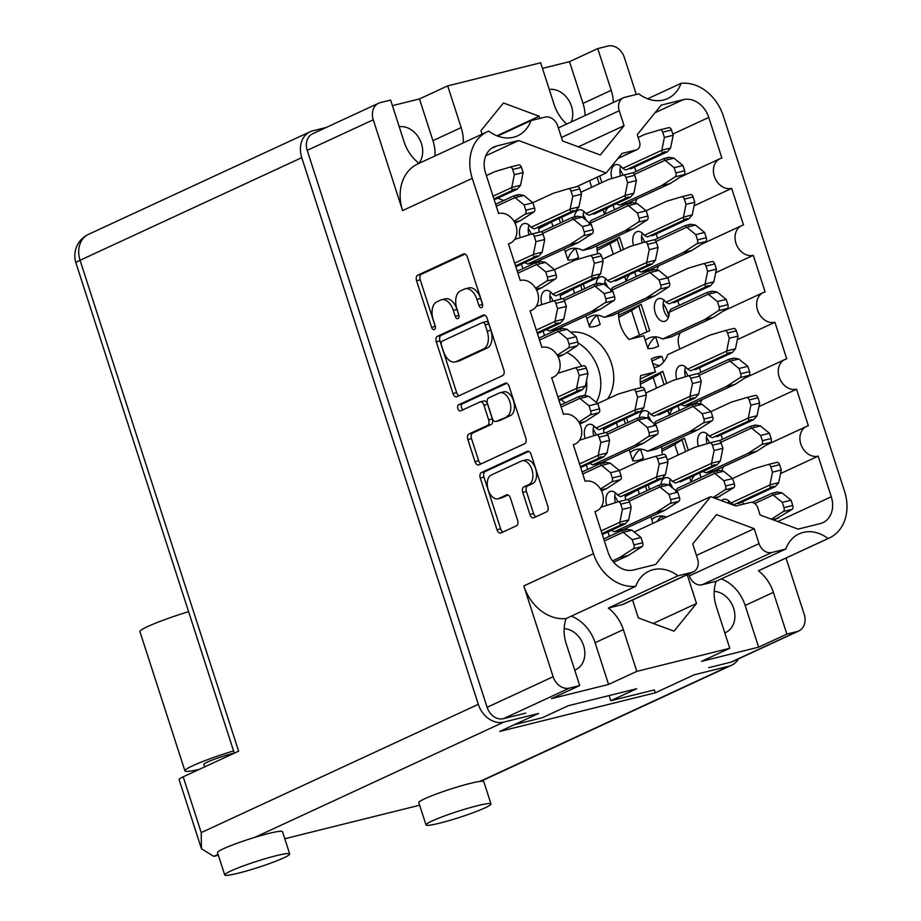 <?xml version="1.0" encoding="UTF-8"?>
<svg xmlns="http://www.w3.org/2000/svg" width="921" height="921" viewBox="0 0 921 921"><rect width="100%" height="100%" fill="white"/><g stroke="black" fill="none" stroke-linecap="round" stroke-linejoin="round"><path stroke-width="1.38" d="M596.244 402.373A40.501 32.223 65.2 0 0 578.066 342.923M566.76 352.524A30.381 24.165 -114.8 0 1 581.6 366.259M586.516 380.626A30.381 24.165 -114.8 0 1 584.87 395.443M607.526 399A40.501 32.223 65.2 0 0 607.526 354.389A40.501 32.223 65.2 0 0 570.629 332.193M418.974 163.282A21.897 17.418 65.2 0 0 419.446 138.921A21.897 17.418 65.2 0 0 399.219 126.718M571.319 121.917A21.897 17.418 65.2 0 0 568.073 99.295A21.897 17.418 65.2 0 0 549.261 89.441M724.781 632.831A21.897 17.418 65.2 0 0 725.806 632.405A21.897 17.418 65.2 0 0 733.91 609.253A21.897 17.418 65.2 0 0 714.201 591.363M574.727 670.108A21.897 17.418 65.2 0 0 575.752 669.682A21.897 17.418 65.2 0 0 583.856 646.53A21.897 17.418 65.2 0 0 564.147 628.64M692.016 572.332A11.777 9.371 65.2 0 0 693.363 571.86L623.69 604.107A11.777 9.371 -114.8 0 1 622.354 604.579L692.016 572.332L677.994 575.809A36.736 29.219 65.2 0 0 653.208 569.673A36.736 29.219 65.2 0 0 649.017 571.147A36.736 29.219 65.2 0 0 635.766 586.297L566.104 618.555A36.736 29.219 65.2 0 0 566.242 643.825L579.712 685.558L569.466 688.102L503.43 718.668A15.07 11.985 -114.8 0 1 487.105 707.305L307.211 150.365A15.07 11.985 -114.8 0 1 312.599 133.775L378.635 103.21A15.07 11.985 65.2 0 0 373.258 119.788L307.211 150.365M797.102 631.553A15.07 11.985 65.2 0 0 798.829 630.943L732.782 661.52A15.07 11.985 -114.8 0 1 731.067 662.118L797.102 631.553L786.856 634.097L758.628 647.164L701.537 661.347L729.766 648.28L716.285 606.548A36.736 29.219 -114.8 0 1 716.158 581.278L702.136 584.754A11.777 9.371 -114.8 0 1 689.38 575.878L688.77 573.979M828.048 538.532A42.389 33.72 65.2 0 0 829.407 537.945L759.744 570.203A42.389 33.72 -114.8 0 1 758.374 570.79L828.048 538.532A36.736 29.219 -114.8 0 0 803.262 532.396A36.736 29.219 -114.8 0 0 799.071 533.869A36.736 29.219 -114.8 0 0 785.82 549.02L716.158 581.278M491.227 475.04A12.364 7.403 -104 0 0 488.211 489.903A12.364 7.403 -104 0 0 497.996 498.756A12.364 7.403 -104 0 0 498.791 498.48L506.481 494.911A4.628 2.775 -104 0 1 506.792 494.807A4.628 2.775 -104 0 1 510.441 498.123L517.59 520.238A4.628 2.775 -104 0 1 516.462 525.799L500.955 532.971A4.628 2.775 -104 0 1 500.656 533.086A4.628 2.775 -104 0 1 496.995 529.771L480.302 478.08A4.628 2.775 -104 0 1 481.43 472.531L527.192 451.348A4.628 2.775 -104 0 1 527.491 451.244A4.628 2.775 -104 0 1 531.141 454.548L547.834 506.239A4.628 2.775 -104 0 1 546.717 511.788L533.869 517.74A4.628 2.775 -104 0 1 533.57 517.844A4.628 2.775 -104 0 1 529.92 514.528L522.771 492.413A4.628 2.775 -104 0 1 523.899 486.852L528.919 484.527A12.364 7.403 -104 0 0 532.142 470.343A12.364 7.403 -104 0 0 522.149 460.811A12.364 7.403 -104 0 0 521.355 461.099L491.227 475.04M457.875 408.659A3.235 1.934 -104 0 0 460.442 410.973A3.235 1.934 -104 0 0 460.65 410.893L479.968 401.959A4.628 2.775 -104 0 1 480.267 401.844A4.628 2.775 -104 0 1 483.928 405.159L488.66 419.826A4.628 2.775 -104 0 1 487.531 425.387L468.973 433.975A4.628 2.775 -104 0 0 467.856 439.536L474.994 461.663A4.628 2.775 -104 0 0 478.655 464.967A4.628 2.775 -104 0 0 478.955 464.863L524.717 443.68A4.628 2.775 -104 0 0 525.833 438.12L509.14 386.429A4.628 2.775 -104 0 0 505.491 383.124A4.628 2.775 -104 0 0 505.192 383.228L458.67 404.768A3.235 1.934 -104 0 0 457.875 408.659M506.769 383.286L462.33 403.859A3.235 1.934 -104 0 0 461.536 407.75A3.235 1.934 -104 0 0 462.964 409.822M640.878 387.695A30.612 24.349 -114.8 0 1 640.625 375.595L655.487 371.9L651.32 359.029A30.612 24.349 -114.8 0 1 652.897 358.2A30.612 24.349 -114.8 0 1 656.397 356.98A30.612 24.349 -114.8 0 1 661.934 356.392L651.964 361.009M655.671 336.994L658.584 345.997L655.349 347.493M658.584 345.997A30.612 24.349 -114.8 0 1 656.995 346.826A30.612 24.349 -114.8 0 1 653.507 348.046A30.612 24.349 -114.8 0 1 647.97 348.633L643.802 335.762L628.951 339.446A30.612 24.349 -114.8 0 1 618.601 312.622M640.521 449.229L643.434 458.232L640.21 459.729M643.434 458.232A30.612 24.349 -114.8 0 1 641.856 459.049A30.612 24.349 -114.8 0 1 638.368 460.281A30.612 24.349 -114.8 0 1 632.819 460.868L629.25 449.816M597.28 315.35L600.193 324.353L596.969 325.85M600.193 324.353A30.612 24.349 -114.8 0 1 598.615 325.171A30.612 24.349 -114.8 0 1 595.127 326.402A30.612 24.349 -114.8 0 1 589.578 326.99L586.009 315.938M575.66 248.405L578.572 257.408L575.337 258.905M578.572 257.408A30.612 24.349 -114.8 0 1 576.995 258.237A30.612 24.349 -114.8 0 1 573.507 259.457A30.612 24.349 -114.8 0 1 567.958 260.044L564.389 248.992M566.104 618.555A42.389 33.72 -114.8 0 1 523.819 585.929L553.141 676.728A15.07 11.985 65.2 0 0 569.466 688.102M523.819 585.929L593.481 553.671L472.254 178.352L402.581 210.598L373.258 119.788M593.481 553.671A42.389 33.72 65.2 0 0 635.766 586.297M693.363 571.86A11.777 9.371 65.2 0 0 697.565 558.897L692.73 543.954L716.492 514.666L754.218 528.677L759.042 543.62A11.777 9.371 65.2 0 0 771.798 552.508L702.136 584.754M785.82 549.02L771.798 552.508M829.407 537.945A42.389 33.72 65.2 0 0 844.545 491.307L723.319 115.977A42.389 33.72 65.2 0 0 681.022 83.351L647.647 98.8M558.356 127.915L623.436 97.787A11.777 9.371 65.2 0 1 624.783 97.315L638.806 93.838A36.736 29.219 65.2 0 0 667.783 98.501A36.736 29.219 65.2 0 0 681.022 83.351M623.436 97.787A11.777 9.371 65.2 0 0 619.234 110.75L624.058 125.693L600.308 154.981L562.581 140.971L557.746 126.027A11.777 9.371 65.2 0 0 544.99 117.14L530.968 120.628A36.736 29.219 -114.8 0 1 517.729 135.778A36.736 29.219 -114.8 0 1 488.752 131.116A42.389 33.72 65.2 0 0 487.382 131.703A42.389 33.72 65.2 0 0 472.254 178.352M618.049 158.331L636.227 149.916L622.009 153.45L606.133 173.01L518.673 140.556L496.603 146.036L491.469 148.419M636.227 149.916A7.069 5.618 65.2 0 0 637.033 149.628A7.069 5.618 65.2 0 0 639.554 141.857L637.24 134.673L661.186 105.144L683.255 99.664A23.543 18.731 -114.8 0 1 708.767 117.428L672.802 134.075M744.813 378.07L784.911 359.501A16.014 12.733 65.2 0 1 786.741 358.856L774.918 322.269A16.014 12.733 -114.8 0 1 757.983 311.333A16.014 12.733 -114.8 0 1 763.29 292.567A16.014 12.733 -114.8 0 1 765.121 291.922L753.297 255.324A16.014 12.733 -114.8 0 1 736.363 244.387A16.014 12.733 -114.8 0 1 741.67 225.622A16.014 12.733 -114.8 0 1 743.5 224.977L731.677 188.391A16.014 12.733 -114.8 0 1 714.742 177.454A16.014 12.733 -114.8 0 1 720.049 158.688A16.014 12.733 -114.8 0 1 721.88 158.044L708.767 117.428M784.911 359.501A16.014 12.733 65.2 0 0 779.603 378.266A16.014 12.733 65.2 0 0 796.538 389.203L808.362 425.801A16.014 12.733 65.2 0 0 806.531 426.446A16.014 12.733 65.2 0 0 801.224 445.211A16.014 12.733 65.2 0 0 818.159 456.148L831.283 496.753A23.543 18.731 -114.8 0 1 822.879 522.668A23.543 18.731 -114.8 0 1 820.185 523.612L798.116 529.103L760.078 514.977L757.753 507.793A7.069 5.618 65.2 0 0 750.097 502.463L735.879 505.997L710.667 496.638L655.602 564.504L633.544 569.984A23.543 18.731 -114.8 0 1 608.033 552.22L594.92 511.604A16.014 12.733 -114.8 0 0 596.739 510.959A16.014 12.733 -114.8 0 0 602.046 492.205A16.014 12.733 -114.8 0 0 585.111 481.257L573.299 444.67A16.014 12.733 -114.8 0 0 575.118 444.026A16.014 12.733 -114.8 0 0 580.426 425.26A16.014 12.733 -114.8 0 0 563.491 414.323L551.679 377.725A16.014 12.733 65.2 0 0 553.498 377.08A16.014 12.733 65.2 0 0 558.805 358.327A16.014 12.733 65.2 0 0 541.87 347.378L530.059 310.791A16.014 12.733 65.2 0 0 531.878 310.147A16.014 12.733 65.2 0 0 537.185 291.381A16.014 12.733 65.2 0 0 520.25 280.445L508.438 243.846A16.014 12.733 65.2 0 0 510.257 243.202A16.014 12.733 65.2 0 0 515.564 224.448A16.014 12.733 65.2 0 0 498.629 213.499L485.517 172.895A23.543 18.731 -114.8 0 1 493.921 146.98A23.543 18.731 -114.8 0 1 496.603 146.036M525.753 713.119L503.43 718.668M490.997 803.952A34.146 3.131 162.1 0 0 467.891 808.293A34.146 3.131 162.1 0 0 431.972 821.037A34.146 3.131 162.1 0 0 426.009 824.94A34.146 3.131 162.1 0 0 449.114 820.599A34.146 3.131 162.1 0 0 485.033 807.855A34.146 3.131 162.1 0 0 490.997 803.952L483.79 781.641A34.146 3.131 162.1 0 0 479.979 781.411L728.902 666.182L694.135 674.817L655.292 692.799L654.359 689.898L610.807 700.72L636.699 688.724L568.269 705.728L542.365 717.712L514.355 724.677M731.067 662.118L708.744 667.667M579.712 685.558L551.483 698.625L608.574 684.441L636.802 671.374L729.766 648.28M636.802 671.374L623.333 629.642A36.736 29.219 65.2 0 0 608.332 608.067L622.354 604.579M632.543 600.008L638.322 617.922L674.034 631.173L696.506 603.462L687.227 574.692M798.829 630.943A15.07 11.985 65.2 0 0 804.206 614.353L786.016 558.034M758.374 570.79A36.736 29.219 -114.8 0 1 773.387 592.364L786.856 634.097M392.415 105.662L419.469 98.938L447.698 85.872L540.65 62.778L554.131 104.51A36.736 29.219 65.2 0 0 566.691 124.059M447.698 85.872L461.168 127.593A36.736 29.219 -114.8 0 1 463.251 142.87M539.844 118.418L539.142 116.23L503.43 102.979L480.946 130.69L482.074 134.155M542.469 68.384L569.523 61.661L597.752 48.594L607.998 46.05A15.07 11.985 65.2 0 1 624.323 57.424L636.284 94.46M378.635 103.21A15.07 11.985 65.2 0 1 380.361 102.599L390.608 100.055L404.077 141.776A36.736 29.219 -114.8 0 0 419.043 163.339M497.605 136.078L530.968 120.628M597.752 48.594L611.222 90.327A36.736 29.219 65.2 0 1 613.34 102.461M402.581 210.598A42.389 33.72 -114.8 0 1 417.72 163.95L487.382 131.703M456.954 396.744L502.716 375.561A4.628 2.775 -104 0 0 503.833 370.012L487.14 318.321A4.628 2.775 -104 0 0 483.49 315.005A4.628 2.775 -104 0 0 483.191 315.12L437.429 336.292A4.628 2.775 -104 0 0 436.301 341.852L452.994 393.543A4.628 2.775 -104 0 0 456.655 396.847A4.628 2.775 -104 0 0 456.954 396.744M476.94 299.383L478.885 305.404A3.235 1.934 -104 0 0 481.441 307.718A3.235 1.934 -104 0 0 482.443 303.757L467.408 257.212A4.628 2.775 -104 0 0 463.747 253.908A4.628 2.775 -104 0 0 463.447 254.012L417.697 275.195A4.628 2.775 -104 0 0 416.568 280.744L431.592 327.289A3.235 1.934 -104 0 0 434.159 329.603A3.235 1.934 -104 0 0 435.161 325.643L433.215 319.622A14.794 8.865 -104 0 1 436.819 301.835L440.629 300.073A14.794 8.865 -104 0 1 441.596 299.728A14.794 8.865 -104 0 1 453.293 310.319L455.239 316.34A3.235 1.934 -104 0 0 457.795 318.666A3.235 1.934 -104 0 0 458.796 314.694L456.851 308.673A14.794 8.865 -104 0 1 460.454 290.886L464.276 289.125A14.794 8.865 -104 0 1 465.232 288.791A14.794 8.865 -104 0 1 476.94 299.383L480.589 298.473A14.794 8.865 -104 0 0 468.893 287.882L465.232 288.791M604.567 214.282L603.14 209.85M613.11 205.233L614.549 209.666M619.96 169.568A30.612 24.349 -114.8 0 1 623.114 175.186M521.447 264.154L522.886 268.587M543.068 331.1L544.507 335.532M586.309 464.978L587.748 469.411M607.929 531.912L609.368 536.344M691.049 482.04L689.622 477.608M699.592 472.991L701.031 477.423M655.487 371.9L640.245 378.957M669.429 415.095L668.001 410.662M677.971 406.046L679.41 410.478M661.934 356.392L663.719 361.907M626.188 281.216L624.76 276.784M634.73 272.167L636.169 276.599M653.001 523.335L650.871 516.75M662.153 516.163L662.97 518.707M583.2 214.858A30.612 24.349 -114.8 0 1 586.32 220.407M539.245 232.161A30.612 24.349 -114.8 0 1 538.647 227.602M604.821 281.791A30.612 24.349 -114.8 0 1 607.941 287.352M560.866 299.095A30.612 24.349 -114.8 0 1 560.267 294.547M648.062 415.67A30.612 24.349 -114.8 0 1 651.182 421.231M604.107 432.974A30.612 24.349 -114.8 0 1 603.508 428.426M669.682 482.616A30.612 24.349 -114.8 0 1 672.802 488.165M625.727 499.919A30.612 24.349 -114.8 0 1 625.129 495.36M641.58 236.501A30.612 24.349 -114.8 0 1 644.735 242.119M597.637 253.816A30.612 24.349 -114.8 0 1 596.981 245.688M663.212 303.446A30.612 24.349 -114.8 0 1 668.784 316.202M684.833 370.38A30.612 24.349 -114.8 0 1 687.975 375.998M706.453 437.325A30.612 24.349 -114.8 0 1 709.596 442.943M662.498 454.629A30.612 24.349 -114.8 0 1 661.842 446.501M614.779 496.246A30.612 24.349 -114.8 0 1 617.933 501.864M593.159 429.313A30.612 24.349 -114.8 0 1 596.313 434.931M549.918 295.434A30.612 24.349 -114.8 0 1 553.072 301.052M528.297 228.489A30.612 24.349 -114.8 0 1 531.452 234.107M609.138 695.574L610.807 700.72M441.596 299.728L445.246 298.818A14.794 8.865 -104 0 1 456.954 309.41L458.9 315.431A3.235 1.934 -104 0 0 459.026 315.799M465.036 254.058L421.346 274.285A4.628 2.775 -104 0 0 420.229 279.834L435.253 326.379A3.235 1.934 -104 0 0 435.391 326.736M480.589 298.473L482.535 304.494A3.235 1.934 -104 0 0 482.673 304.851M484.768 315.166L441.09 335.382A4.628 2.775 -104 0 0 439.962 340.943L456.655 392.634A4.628 2.775 -104 0 0 459.026 395.788M485.137 324.779A3.235 1.934 -104 0 0 482.581 322.465A3.235 1.934 -104 0 0 482.374 322.546L442.207 341.138A3.235 1.934 -104 0 0 441.412 345.03L443.473 351.373A14.794 8.865 -104 0 0 455.17 361.965A14.794 8.865 -104 0 0 456.125 361.631L483.583 348.921A14.794 8.865 -104 0 0 487.197 331.134L485.137 324.779L488.798 323.87A3.235 1.934 -104 0 0 486.242 321.556A3.235 1.934 -104 0 0 486.035 321.636L482.8 322.431M455.17 361.965L458.831 361.055A14.794 8.865 -104 0 0 459.786 360.721L456.125 361.631M488.798 323.87L490.847 330.225A14.794 8.865 -104 0 1 487.244 348.011L459.786 360.721M483.629 401.049A4.628 2.775 -104 0 1 483.928 400.934A4.628 2.775 -104 0 1 487.589 404.25L492.321 418.917A4.628 2.775 -104 0 1 491.192 424.477L472.634 433.066A4.628 2.775 -104 0 0 471.506 438.626L478.655 460.753A4.628 2.775 -104 0 0 481.027 463.896M506.792 416.476A12.364 7.403 -104 0 0 510.015 402.281A12.364 7.403 -104 0 0 500.022 392.76A12.364 7.403 -104 0 0 499.228 393.037L488.614 397.953A4.628 2.775 -104 0 0 487.485 403.513L492.217 418.18A4.628 2.775 -104 0 0 495.878 421.496A4.628 2.775 -104 0 0 496.177 421.392L510.453 415.567A12.364 7.403 -104 0 0 513.676 401.372A12.364 7.403 -104 0 0 503.683 391.851L500.022 392.76M499.228 420.632A4.628 2.775 -104 0 0 499.539 420.586A4.628 2.775 -104 0 0 499.838 420.483L496.177 421.392M510.453 415.567L499.838 420.483M522.149 460.811L525.81 459.901A12.364 7.403 -104 0 1 535.803 469.434A12.364 7.403 -104 0 1 532.58 483.617L527.56 485.943A4.628 2.775 -104 0 0 526.432 491.503L533.581 513.619A4.628 2.775 -104 0 0 535.953 516.773M497.996 498.756L501.657 497.847A12.364 7.403 -104 0 0 502.452 497.57L498.791 498.48M508.07 494.968L502.452 497.57M528.769 451.394L485.091 471.621A4.628 2.775 -104 0 0 483.962 477.17L500.656 528.861A4.628 2.775 -104 0 0 503.027 532.016M561.292 399.61A40.501 32.223 65.2 0 0 565.183 402.903M636.008 171.456L634.581 167.023M503.787 200.479L497.685 198.211M743.454 504.109L742.683 501.726M723.699 466.544A16.014 12.733 65.2 0 0 721.88 470.735M722.49 439.213L721.062 434.781M702.078 399.61A16.014 12.733 65.2 0 0 700.259 403.789M700.869 372.28L699.442 367.847M680.066 348.921A16.014 12.733 -114.8 0 1 680.458 332.665M679.249 305.335L677.821 300.902M657.018 269.911A16.014 12.733 -114.8 0 1 658.837 265.732M657.629 238.401L656.201 233.969M635.398 202.977A16.014 12.733 -114.8 0 1 637.217 198.786M758.939 406.622L796.538 389.203M780.559 473.555L818.159 456.148M634.247 532.004L710.667 496.638M485.781 155.776L518.673 140.556M576.408 186.779L606.133 173.01M694.077 205.797L731.677 188.391M715.698 272.743L753.297 255.324M737.318 339.676L774.918 322.269M578.388 146.842L624.058 125.693M677.994 575.809L608.332 608.067M696.437 555.421L754.218 528.677M653.288 623.471L696.506 603.462M496.88 135.79L539.142 116.23M419.469 98.938L432.939 140.671A36.736 29.219 -114.8 0 1 435.023 155.937M585.111 115.528A36.736 29.219 65.2 0 0 582.993 103.394L611.222 90.327M569.523 61.661L582.993 103.394M721.293 578.895A36.736 29.219 -114.8 0 1 745.147 605.431L773.387 592.364M758.628 647.164L745.147 605.431M608.574 684.441L595.104 642.708A36.736 29.219 65.2 0 0 571.25 616.172M624.749 530.289L626.925 529.287L631.875 530.093A10.361 6.205 -104 0 1 631.956 530.151L623.172 532.338A10.361 6.205 -104 0 0 623.091 532.269L621.974 530.508L626.925 529.287L625.601 530.128M613.639 562.259L628.352 555.455L642.052 546.614A3.293 1.98 -104 0 0 642.697 542.734L641.004 537.484L631.956 530.151M602.311 534.514L625.198 523.922L628.629 520.066A10.361 6.205 -104 0 0 628.652 519.939L631.23 507.241L629.538 501.98A3.293 1.98 -104 0 0 626.925 499.619A3.293 1.98 -104 0 0 626.879 499.631L618.198 501.795M601.148 530.899L619.845 522.242A10.361 6.205 -104 0 0 619.868 522.126L622.446 509.417L620.754 504.167A3.293 1.98 -104 0 0 618.141 501.807A3.293 1.98 -104 0 0 618.095 501.818L601.102 507.183M612.534 560.889L619.568 557.631L633.268 548.801A3.293 1.98 -104 0 0 633.913 544.921L632.22 539.66L623.172 532.338M604.383 540.926L623.091 532.269M625.198 523.922L622.492 523.784L620.247 525.154L619.845 522.242M641.004 537.484L632.22 539.66M628.352 555.455L619.568 557.631M631.23 507.241L622.446 509.417M603.75 538.946L621.974 530.508M602.023 533.593L620.247 525.154M230.676 871.047A34.146 3.131 162.1 0 0 224.724 874.95A34.146 3.131 162.1 0 0 247.818 870.61A34.146 3.131 162.1 0 0 283.749 857.865A34.146 3.131 162.1 0 0 289.701 853.963A34.146 3.131 162.1 0 0 266.606 858.303A34.146 3.131 162.1 0 0 230.676 871.047M289.701 853.963L282.494 831.651A34.146 3.131 162.1 0 0 254.898 837.327A34.146 3.131 162.1 0 0 223.469 848.736A34.146 3.131 162.1 0 0 217.517 852.639L224.724 874.95M479.979 781.411A34.146 3.131 162.1 0 0 424.765 798.726A34.146 3.131 162.1 0 0 418.802 802.628L426.009 824.94M237.48 843.118L228.604 846.514M204.669 766.882L203.863 764.395A20.02 1.83 -17.9 0 1 207.352 762.104A20.02 1.83 -17.9 0 1 234.256 753.067M419.642 805.219L284.785 838.72M218.358 855.229L213.764 856.369L201.434 848.725L201.215 832.607L478.321 704.323A23.543 18.731 65.2 0 0 503.833 722.087L538.601 713.453L499.746 731.435L655.292 692.799M201.434 848.725L179.088 779.511A23.543 2.153 -17.9 0 1 183.198 776.817L238.62 751.168L80.058 260.275A23.543 18.731 -114.8 0 1 88.474 234.36L310.158 131.738A23.543 18.731 65.2 0 0 301.754 157.652L478.321 704.323M728.902 666.182A23.543 18.731 65.2 0 0 731.596 665.227A23.543 18.731 65.2 0 0 738.527 658.86M310.158 131.738A23.543 18.731 65.2 0 1 312.841 130.794L326.218 127.466M199.339 769.346A44.738 4.098 -17.9 0 1 184.914 770.865L139.934 631.622A44.738 4.098 -17.9 0 1 188.586 611.671M184.914 770.865A44.738 4.098 -17.9 0 1 233.554 750.903M666.7 158.308L668.876 157.307L673.815 158.113A10.361 6.205 -104 0 1 673.907 158.182L665.123 160.369A10.361 6.205 -104 0 0 665.031 160.3L663.914 158.539L668.876 157.307L667.552 158.159M611.878 178.524A11.777 7.057 76 0 1 614.917 164.905A11.777 7.057 76 0 1 615.677 164.64A11.777 7.057 76 0 1 622.688 168.37L661.796 150.273A10.361 6.205 -104 0 0 661.819 150.146L664.398 137.448L662.706 132.187A3.293 1.98 -104 0 0 660.092 129.826A3.293 1.98 -104 0 0 660.046 129.838L644.942 134.339L638.149 137.482M620.558 175.946A11.777 7.057 76 0 1 620.731 166.206M616.287 203.76A37.68 22.565 76 0 1 619.465 205.118L628.249 202.942L670.292 183.475L683.992 174.645A3.293 1.98 -104 0 0 684.648 170.765L682.945 165.504L673.907 158.182M604.464 213.948L604.602 213.891A37.68 22.565 76 0 1 607.814 207.686M628.813 168.635L630.804 168.773L667.138 151.953L670.58 148.085A10.361 6.205 -104 0 0 670.603 147.97L673.182 135.26L671.49 130.011A3.293 1.98 -104 0 0 668.876 127.651A3.293 1.98 -104 0 0 668.819 127.662L660.15 129.815M619.465 205.118L661.508 185.662L675.208 176.82A3.293 1.98 -104 0 0 675.864 172.941L674.172 167.691L665.123 160.369M634.373 174.483L665.031 160.3M601.862 182.554L599.732 175.98M667.138 151.953L664.432 151.804L662.187 153.185L661.796 150.273M622.688 168.37L625.854 170.005L662.187 153.185M682.945 165.504L674.172 167.691M670.292 183.475L661.508 185.662M673.182 135.26L664.398 137.448M632.773 172.952L663.914 158.539M599.214 183.774L597.13 177.189M629.929 203.599L632.105 202.597L637.056 203.403A10.361 6.205 -104 0 1 637.136 203.472L628.352 205.648A10.361 6.205 -104 0 0 628.272 205.59L627.155 203.829L632.105 202.597L630.781 203.449M574.393 217.31A11.777 7.057 76 0 1 578.146 210.195A11.777 7.057 76 0 1 578.918 209.93A11.777 7.057 76 0 1 585.917 213.66L625.025 195.551A10.361 6.205 -104 0 0 625.048 195.436L627.627 182.738L625.935 177.477A3.293 1.98 -104 0 0 623.321 175.117A3.293 1.98 -104 0 0 623.275 175.128L608.171 179.63L580.898 192.259M583.189 217.886A11.777 7.057 76 0 1 583.972 211.496M627.155 203.829L590.822 220.649L589.152 223.688M552.957 226.393L551.541 221.996L538.739 228.742M565.298 251.801A37.68 22.565 76 0 1 571.262 248.635A37.68 22.565 76 0 1 582.694 250.408L591.478 248.233L633.533 228.765L647.233 219.923A3.293 1.98 -104 0 0 647.877 216.055L646.185 210.794L637.136 203.472M567.693 259.238L567.843 259.181A37.68 22.565 76 0 1 575.844 248.29M592.042 213.925L594.045 214.063L630.378 197.244L633.809 193.375A10.361 6.205 -104 0 0 633.832 193.26L636.411 180.551L634.719 175.301A3.293 1.98 -104 0 0 632.105 172.941A3.293 1.98 -104 0 0 632.059 172.952L623.379 175.105M582.694 250.408L624.749 230.952L638.449 222.111A3.293 1.98 -104 0 0 639.093 218.231L637.401 212.981L628.352 205.648M589.924 223.331L628.272 205.59M563.111 221.696L561.683 217.264M630.378 197.244L627.673 197.094L625.428 198.476L625.025 195.551M585.917 213.66L589.095 215.295L625.428 198.476M646.185 210.794L637.401 212.981M633.533 228.765L624.749 230.952M636.411 180.551L627.627 182.738M560.498 222.905L559.093 218.461M651.55 270.544L653.726 269.531L658.676 270.348A10.361 6.205 -104 0 1 658.757 270.406L649.973 272.593A10.361 6.205 -104 0 0 649.892 272.524L648.775 270.762L653.726 269.531L652.402 270.383M596.014 284.255A11.777 7.057 76 0 1 599.767 277.14A11.777 7.057 76 0 1 600.538 276.864A11.777 7.057 76 0 1 607.538 280.606L646.646 262.497A10.361 6.205 -104 0 0 646.669 262.381L649.247 249.672L647.555 244.422A3.293 1.98 -104 0 0 644.942 242.062A3.293 1.98 -104 0 0 644.896 242.073L629.791 246.563L602.518 259.192M604.809 284.819A11.777 7.057 76 0 1 605.592 278.441M648.775 270.762L612.442 287.582L610.773 290.633M574.577 293.339L573.161 288.929L560.359 295.676M586.919 318.735A37.68 22.565 76 0 1 592.882 315.581A37.68 22.565 76 0 1 604.314 317.354L613.098 315.166L655.153 295.71L668.853 286.868A3.293 1.98 -104 0 0 669.498 282.989L667.806 277.739L658.757 270.406M589.313 326.184L589.463 326.115A37.68 22.565 76 0 1 597.464 315.235M613.674 280.859L615.665 280.997L651.999 264.177L655.43 260.309A10.361 6.205 -104 0 0 655.453 260.194L658.031 247.496L656.339 242.235A3.293 1.98 -104 0 0 653.726 239.874A3.293 1.98 -104 0 0 653.68 239.886L644.999 242.05M604.314 317.354L646.369 297.886L660.069 289.044A3.293 1.98 -104 0 0 660.714 285.176L659.022 279.915L649.973 272.593M611.544 290.276L649.892 272.524M584.731 288.641L583.304 284.209M651.999 264.177L649.293 264.039L647.049 265.409L646.646 262.497M607.538 280.606L610.715 282.229L647.049 265.409M667.806 277.739L659.022 279.915M655.153 295.71L646.369 297.886M658.031 247.496L649.247 249.672M582.118 289.85L580.714 285.406M694.791 404.423L696.967 403.41L701.917 404.227A10.361 6.205 -104 0 1 701.998 404.284L693.214 406.472A10.361 6.205 -104 0 0 693.133 406.403L692.016 404.641L696.967 403.41L695.643 404.261M639.255 418.134A11.777 7.057 76 0 1 643.008 411.019A11.777 7.057 76 0 1 643.779 410.743A11.777 7.057 76 0 1 650.779 414.485L689.887 396.375A10.361 6.205 -104 0 0 689.921 396.26L692.488 383.55L690.796 378.301A3.293 1.98 -104 0 0 688.183 375.941A3.293 1.98 -104 0 0 688.137 375.952L673.032 380.442L645.759 393.071M648.062 418.698A11.777 7.057 76 0 1 648.833 412.32M692.016 404.641L655.683 421.461L654.025 424.512M617.818 427.217L616.402 422.808L603.6 429.554M630.16 452.614A37.68 22.565 76 0 1 636.123 449.46A37.68 22.565 76 0 1 647.567 451.232L656.339 449.045L698.394 429.589L712.094 420.747A3.293 1.98 -104 0 0 712.739 416.868L711.047 411.618L701.998 404.284M632.704 459.993L632.704 459.993A37.68 22.565 76 0 1 640.705 449.114M656.915 414.738L658.906 414.876L695.24 398.056L698.671 394.188A10.361 6.205 -104 0 0 698.694 394.073L701.272 381.375L699.58 376.113A3.293 1.98 -104 0 0 696.967 373.753A3.293 1.98 -104 0 0 696.921 373.765L688.24 375.929M647.567 451.232L689.61 431.765L703.31 422.923A3.293 1.98 -104 0 0 703.955 419.055L702.263 413.794L693.214 406.472M654.785 424.155L693.133 406.403M627.972 422.52L626.545 418.088M695.24 398.056L692.534 397.918L690.29 399.288L689.887 396.375M650.779 414.485L653.956 416.108L690.29 399.288M711.047 411.618L702.263 413.794M698.394 429.589L689.61 431.765M701.272 381.375L692.488 383.55M625.359 423.729L623.954 419.285M716.411 471.356L718.587 470.355L723.538 471.161A10.361 6.205 -104 0 1 723.618 471.23L714.834 473.406A10.361 6.205 -104 0 0 714.754 473.348L713.637 471.587L718.587 470.355L717.263 471.207M660.875 485.068A11.777 7.057 76 0 1 664.64 477.953A11.777 7.057 76 0 1 665.399 477.688A11.777 7.057 76 0 1 672.399 481.418L711.507 463.321A10.361 6.205 -104 0 0 711.542 463.194L714.109 450.496L712.417 445.234A3.293 1.98 -104 0 0 709.815 442.874A3.293 1.98 -104 0 0 709.757 442.886L694.653 447.387L667.38 460.016M669.682 485.643A11.777 7.057 76 0 1 670.453 479.254M713.637 471.587L677.303 488.406L675.646 491.446M639.439 494.151L638.023 489.753L625.221 496.5M715.721 498.514L733.715 487.681A3.293 1.98 -104 0 0 734.359 483.813L732.667 478.552L723.618 471.23M657.041 521.459A37.68 22.565 76 0 1 662.326 516.048M678.535 481.683L680.527 481.821L716.86 465.001L720.291 461.133A10.361 6.205 -104 0 0 720.326 461.018L722.893 448.308L721.201 443.059A3.293 1.98 -104 0 0 718.587 440.699A3.293 1.98 -104 0 0 718.541 440.71L709.861 442.863M651.78 519.559A37.68 22.565 76 0 1 657.744 516.393A37.68 22.565 76 0 1 666.62 517.026M713.061 497.524L724.931 489.868A3.293 1.98 -104 0 0 725.575 485.989L723.883 480.739L714.834 473.406M676.405 491.089L714.754 473.348M649.593 489.454L648.165 485.022M716.86 465.001L714.155 464.852L711.91 466.233L711.507 463.321M672.399 481.418L675.577 483.053L711.91 466.233M732.667 478.552L723.883 480.739M720.015 496.523L714.236 497.962M722.893 448.308L714.109 450.496M646.979 490.663L645.575 486.219M688.321 225.254L690.497 224.252L695.436 225.058A10.361 6.205 -104 0 1 695.528 225.115L686.744 227.303A10.361 6.205 -104 0 0 686.652 227.234L685.546 225.472L690.497 224.252L689.173 225.092M633.498 245.458A11.777 7.057 76 0 1 636.538 231.85A11.777 7.057 76 0 1 637.309 231.574A11.777 7.057 76 0 1 644.309 235.316L683.417 217.206A10.361 6.205 -104 0 0 683.44 217.091L686.018 204.381L684.326 199.132A3.293 1.98 -104 0 0 681.713 196.772A3.293 1.98 -104 0 0 681.667 196.783L666.562 201.273L646.116 210.736M642.179 242.879A11.777 7.057 76 0 1 642.351 233.151M613.328 254.184L609.921 243.639L597.13 250.385M637.908 270.705A37.68 22.565 76 0 1 641.085 272.063L649.869 269.876L691.913 250.42L705.613 241.578A3.293 1.98 -104 0 0 706.269 237.699L704.577 232.449L695.528 225.115M626.084 280.893L626.222 280.824A37.68 22.565 76 0 1 629.434 274.619M650.433 235.569L652.425 235.707L688.758 218.887L692.201 215.03A10.361 6.205 -104 0 0 692.224 214.904L694.802 202.206L693.11 196.944A3.293 1.98 -104 0 0 690.497 194.584A3.293 1.98 -104 0 0 690.439 194.596L681.77 196.76M641.085 272.063L683.129 252.596L696.84 243.766A3.293 1.98 -104 0 0 697.485 239.886L695.792 234.625L686.744 227.303M656.005 241.429L686.652 227.234M623.482 249.487L619.568 237.388L596.981 248.371M688.758 218.887L686.053 218.749L683.808 220.119L683.417 217.206M644.309 235.316L647.475 236.939L683.808 220.119M704.577 232.449L695.792 234.625M691.913 250.42L683.129 252.596M694.802 202.206L686.018 204.381M609.921 243.639C614.284 241.555 616.69 240.013 617.139 239.046L619.568 237.388M654.394 239.897L685.546 225.472M620.835 250.719L617.139 239.046M709.941 292.187L712.117 291.186L717.056 291.992A10.361 6.205 -104 0 1 717.148 292.061L708.364 294.248A10.361 6.205 -104 0 0 708.272 294.179L707.167 292.418L712.117 291.186L710.793 292.038M707.167 292.418L670.833 309.237L669.164 312.277A11.777 7.057 76 0 1 665.365 321.095A11.777 7.057 76 0 1 664.605 321.371A11.777 7.057 76 0 1 655.096 312.3A11.777 7.057 76 0 1 658.158 298.784A11.777 7.057 76 0 1 658.929 298.519A11.777 7.057 76 0 1 665.929 302.249L705.037 284.152A10.361 6.205 -104 0 0 705.06 284.025L707.639 271.327L705.947 266.065A3.293 1.98 -104 0 0 703.333 263.705A3.293 1.98 -104 0 0 703.287 263.717L688.183 268.218L667.737 277.682M668.335 317.618A11.777 7.057 76 0 1 663.972 300.085M639.485 335.152L631.541 310.584L618.751 317.331M645.299 340.39A37.68 22.565 76 0 1 651.274 337.236A37.68 22.565 76 0 1 662.706 338.997L671.49 336.821L713.533 317.354L727.245 308.523A3.293 1.98 -104 0 0 727.889 304.644L726.197 299.383L717.148 292.061M647.705 347.827L647.843 347.77A37.68 22.565 76 0 1 655.844 336.879M672.054 302.514L674.045 302.652L710.379 285.832L713.821 281.964A10.361 6.205 -104 0 0 713.844 281.849L716.423 269.139L714.731 263.89A3.293 1.98 -104 0 0 712.117 261.529A3.293 1.98 -104 0 0 712.071 261.541L703.391 263.694M662.706 338.997L704.749 319.541L718.461 310.699A3.293 1.98 -104 0 0 719.105 306.82L717.413 301.57L708.364 294.248M669.164 312.277L708.272 294.179M630.758 338.997L649.696 330.662L641.2 304.333L618.601 315.304M710.379 285.832L707.673 285.683L705.428 287.064L705.037 284.152M665.929 302.249L669.095 303.884L705.428 287.064M726.197 299.383L717.413 301.57M713.533 317.354L704.749 319.541M716.423 269.139L707.639 271.327M631.541 310.584L641.2 304.333M646.945 331.871L638.76 305.991M731.562 359.132L733.738 358.131L738.677 358.937A10.361 6.205 -104 0 1 738.769 358.994L729.985 361.182A10.361 6.205 -104 0 0 729.893 361.113L728.787 359.351L733.738 358.131L732.414 358.971M676.739 379.337A11.777 7.057 76 0 1 679.779 365.729A11.777 7.057 76 0 1 680.55 365.453A11.777 7.057 76 0 1 687.55 369.194L726.657 351.085A10.361 6.205 -104 0 0 726.681 350.97L729.259 338.26L727.567 333.011A3.293 1.98 -104 0 0 724.954 330.651A3.293 1.98 -104 0 0 724.908 330.662L709.803 335.152L667.748 354.62A37.68 22.565 76 0 1 657.997 366.477A37.68 22.565 76 0 1 655.545 367.341A37.68 22.565 76 0 1 654.094 367.617M685.42 376.758A11.777 7.057 76 0 1 685.592 367.03M656.569 388.063L653.162 377.518L640.371 384.264M681.149 404.584A37.68 22.565 76 0 1 684.326 405.942L693.11 403.755L735.154 384.299L748.865 375.457A3.293 1.98 -104 0 0 749.51 371.577L747.817 366.328L738.769 358.994M669.325 414.772L669.463 414.703A37.68 22.565 76 0 1 672.687 408.498M659.747 365.51A37.68 22.565 76 0 1 652.897 363.381L652.747 363.427M693.674 369.448L695.666 369.586L731.999 352.766L735.442 348.909A10.361 6.205 -104 0 0 735.465 348.783L738.043 336.084L736.351 330.823A3.293 1.98 -104 0 0 733.738 328.463A3.293 1.98 -104 0 0 733.692 328.475L725.011 330.639M684.326 405.942L726.381 386.475L740.081 377.645A3.293 1.98 -104 0 0 740.726 373.765L739.033 368.504L729.985 361.182M699.246 375.308L729.893 361.113M666.723 383.366L662.821 371.267L640.222 382.25M731.999 352.766L729.294 352.628L727.049 353.998L726.657 351.085M687.55 369.194L690.715 370.818L727.049 353.998M747.817 366.328L739.033 368.504M735.154 384.299L726.381 386.475M738.043 336.084L729.259 338.26M653.162 377.518C657.525 375.434 659.931 373.891 660.38 372.924L662.821 371.267M697.634 373.776L728.787 359.351M664.076 384.598L660.38 372.924M753.182 426.066L755.358 425.065L760.297 425.87A10.361 6.205 -104 0 1 760.389 425.939L751.605 428.127A10.361 6.205 -104 0 0 751.513 428.058L750.408 426.296L755.358 425.065L754.034 425.916M698.36 446.282A11.777 7.057 76 0 1 701.399 432.663A11.777 7.057 76 0 1 702.17 432.398A11.777 7.057 76 0 1 709.17 436.128L748.278 418.03A10.361 6.205 -104 0 0 748.301 417.904L750.88 405.205L749.187 399.944A3.293 1.98 -104 0 0 746.574 397.584A3.293 1.98 -104 0 0 746.528 397.596L731.424 402.097L710.977 411.56M707.04 443.703A11.777 7.057 76 0 1 707.224 433.964M678.19 455.009L674.782 444.463L661.992 451.209M702.769 471.517A37.68 22.565 76 0 1 705.947 472.876L714.731 470.7L756.774 451.232L770.486 442.402A3.293 1.98 -104 0 0 771.13 438.523L769.438 433.261L760.389 425.939M691.084 481.648L691.084 481.648A37.68 22.565 76 0 1 694.307 475.443M715.295 436.393L717.298 436.531L753.62 419.711L757.062 415.843A10.361 6.205 -104 0 0 757.085 415.728L759.664 403.018L757.971 397.768A3.293 1.98 -104 0 0 755.358 395.408A3.293 1.98 -104 0 0 755.312 395.42L746.632 397.573M705.947 472.876L748.002 453.42L761.702 444.578A3.293 1.98 -104 0 0 762.346 440.699L760.654 435.449L751.605 428.127M720.867 442.241L751.513 428.058M688.344 450.311L684.441 438.212L661.842 449.183M753.62 419.711L750.914 419.562L748.669 420.943L748.278 418.03M709.17 436.128L712.336 437.763L748.669 420.943M769.438 433.261L760.654 435.449M756.774 451.232L748.002 453.42M759.664 403.018L750.88 405.205M674.782 444.463L684.441 438.212M719.255 440.71L750.408 426.296M685.696 451.532L682 439.87M774.803 493.011L776.979 492.01L781.917 492.816A10.361 6.205 -104 0 1 782.01 492.873L773.226 495.061A10.361 6.205 -104 0 0 773.133 494.991L772.028 493.23L776.979 492.01L775.655 492.85M721.546 500.679A11.777 7.057 76 0 1 723.02 499.608A11.777 7.057 76 0 1 723.791 499.332A11.777 7.057 76 0 1 730.79 503.073L769.898 484.964A10.361 6.205 -104 0 0 769.921 484.849L772.5 472.139L770.808 466.889A3.293 1.98 -104 0 0 768.195 464.529A3.293 1.98 -104 0 0 768.149 464.541L753.044 469.031L732.598 478.494M728.223 503.154A11.777 7.057 76 0 1 728.845 500.909M774.077 520.169L792.106 509.336A3.293 1.98 -104 0 0 792.751 505.456L791.058 500.207L782.01 492.873M736.915 503.327L738.918 503.465L775.24 486.645L778.682 482.788A10.361 6.205 -104 0 0 778.706 482.662L781.284 469.963L779.592 464.702A3.293 1.98 -104 0 0 776.979 462.342A3.293 1.98 -104 0 0 776.933 462.354L768.252 464.518M771.43 519.191L783.322 511.523A3.293 1.98 -104 0 0 783.967 507.644L782.274 502.382L773.226 495.061M754.713 503.522L773.133 494.991M775.24 486.645L772.546 486.507L770.29 487.877L769.898 484.964M730.79 503.073L733.956 504.696L770.29 487.877M791.058 500.207L782.274 502.382M778.406 518.178L772.581 519.617M781.284 469.963L772.5 472.139M752.192 502.417L772.028 493.23M603.128 463.344L605.304 462.342L610.255 463.148A10.361 6.205 -104 0 1 610.335 463.217L601.551 465.393A10.361 6.205 -104 0 0 601.471 465.335L600.354 463.574L605.304 462.342L603.98 463.194M601.505 490.928L606.732 488.51L620.432 479.668A3.293 1.98 -104 0 0 621.076 475.8L619.384 470.539L610.335 463.217M580.691 467.58L603.577 456.989L607.008 453.12A10.361 6.205 -104 0 0 607.031 453.005L609.61 440.296L607.918 435.046A3.293 1.98 -104 0 0 605.304 432.686A3.293 1.98 -104 0 0 605.258 432.697L596.578 434.85M579.528 463.954L598.224 455.308A10.361 6.205 -104 0 0 598.247 455.181L600.826 442.483L599.134 437.222A3.293 1.98 -104 0 0 596.52 434.862A3.293 1.98 -104 0 0 596.474 434.873L579.482 440.25M600.492 489.051L611.648 481.856A3.293 1.98 -104 0 0 612.292 477.976L610.6 472.726L601.551 465.393M582.763 473.993L601.471 465.335M603.577 456.989L600.872 456.839L598.627 458.221L598.224 455.308M619.384 470.539L610.6 472.726M606.732 488.51L600.999 489.937M609.61 440.296L600.826 442.483M582.13 472.013L600.354 463.574M580.391 466.659L598.627 458.221M581.508 396.41L583.684 395.408L588.634 396.214A10.361 6.205 -104 0 1 588.715 396.272L579.931 398.459A10.361 6.205 -104 0 0 579.85 398.39L578.733 396.629L583.684 395.408L582.36 396.249M579.885 423.994L585.111 421.576L598.811 412.735A3.293 1.98 -104 0 0 599.456 408.855L597.764 403.605L588.715 396.272M559.07 400.635L581.957 390.044L585.388 386.187A10.361 6.205 -104 0 0 585.411 386.06L587.989 373.362L586.297 368.101A3.293 1.98 -104 0 0 583.684 365.741A3.293 1.98 -104 0 0 583.638 365.752L574.957 367.916M557.907 397.02L576.604 388.363A10.361 6.205 -104 0 0 576.627 388.248L579.205 375.538L577.513 370.288A3.293 1.98 -104 0 0 574.9 367.928A3.293 1.98 -104 0 0 574.854 367.94L557.861 373.304M578.872 422.117L590.027 414.922A3.293 1.98 -104 0 0 590.672 411.042L588.98 405.781L579.931 398.459M561.142 407.047L579.85 398.39M581.957 390.044L579.251 389.905L577.007 391.275L576.604 388.363M597.764 403.605L588.98 405.781M585.111 421.576L579.378 422.992M587.989 373.362L579.205 375.538M560.509 405.067L578.733 396.629M558.771 399.714L577.007 391.275M559.887 329.465L562.063 328.463L567.014 329.269A10.361 6.205 -104 0 1 567.094 329.338L558.31 331.514A10.361 6.205 -104 0 0 558.23 331.456L557.113 329.695L562.063 328.463L560.739 329.315M558.264 357.049L563.491 354.631L577.191 345.789A3.293 1.98 -104 0 0 577.835 341.921L576.143 336.66L567.094 329.338M537.45 333.701L560.336 323.11L563.767 319.242A10.361 6.205 -104 0 0 563.79 319.127L566.369 306.417L564.677 301.167A3.293 1.98 -104 0 0 562.063 298.807A3.293 1.98 -104 0 0 562.017 298.818L553.337 300.971M536.287 330.075L554.983 321.429A10.361 6.205 -104 0 0 555.006 321.302L557.585 308.604L555.893 303.343A3.293 1.98 -104 0 0 553.279 300.983A3.293 1.98 -104 0 0 553.233 300.994L536.241 306.371M557.251 355.172L568.407 347.977A3.293 1.98 -104 0 0 569.051 344.097L567.359 338.847L558.31 331.514M539.522 340.114L558.23 331.456M560.336 323.11L557.631 322.96L555.386 324.342L554.983 321.429M576.143 336.66L567.359 338.847M563.491 354.631L557.758 356.059M566.369 306.417L557.585 308.604M538.889 338.134L557.113 329.695M537.15 332.78L555.386 324.342M538.267 262.531L540.443 261.529L545.382 262.335A10.361 6.205 -104 0 1 545.474 262.393L536.69 264.58A10.361 6.205 -104 0 0 536.609 264.511L535.492 262.75L540.443 261.529L539.119 262.37M536.644 290.115L541.87 287.697L555.57 278.856A3.293 1.98 -104 0 0 556.215 274.976L554.523 269.726L545.474 262.393M515.829 266.756L538.716 256.165L542.147 252.296A10.361 6.205 -104 0 0 542.17 252.181L544.748 239.483L543.056 234.222A3.293 1.98 -104 0 0 540.443 231.862A3.293 1.98 -104 0 0 540.397 231.873L531.716 234.038M514.666 263.141L533.363 254.484A10.361 6.205 -104 0 0 533.386 254.369L535.964 241.659L534.272 236.409A3.293 1.98 -104 0 0 531.659 234.049A3.293 1.98 -104 0 0 531.613 234.061L514.62 239.425M535.631 288.238L546.786 281.043A3.293 1.98 -104 0 0 547.431 277.163L545.739 271.902L536.69 264.58M517.901 273.169L536.609 264.511M538.716 256.165L536.01 256.026L533.754 257.396L533.363 254.484M554.523 269.726L545.739 271.902M541.87 287.697L536.137 289.113M544.748 239.483L535.964 241.659M517.268 271.188L535.492 262.75M515.53 265.835L533.754 257.396M661.52 484.999L663.696 483.997L668.634 484.803A10.361 6.205 -104 0 1 668.727 484.872L659.943 487.048A10.361 6.205 -104 0 0 659.85 486.979L658.745 485.217L663.696 483.997L662.372 484.837M606.697 505.203A11.777 7.057 76 0 1 609.737 491.595A11.777 7.057 76 0 1 610.496 491.319A11.777 7.057 76 0 1 617.507 495.061L656.615 476.951A10.361 6.205 -104 0 0 656.638 476.836L659.217 464.126L657.525 458.877A3.293 1.98 -104 0 0 654.912 456.517A3.293 1.98 -104 0 0 654.866 456.528L639.761 461.03L619.315 470.481M615.378 502.624A11.777 7.057 76 0 1 615.55 492.896M611.107 530.45A37.68 22.565 76 0 1 614.284 531.808L623.068 529.621L665.112 510.165L678.812 501.323A3.293 1.98 -104 0 0 679.468 497.444L677.764 492.194L668.727 484.872M623.632 495.314L625.624 495.452L661.957 478.632L665.399 474.776A10.361 6.205 -104 0 0 665.423 474.649L668.001 461.951L666.309 456.689A3.293 1.98 -104 0 0 663.696 454.329A3.293 1.98 -104 0 0 663.638 454.341L654.969 456.505M614.284 531.808L656.328 512.341L670.039 503.511A3.293 1.98 -104 0 0 670.684 499.631L668.991 494.37L659.943 487.048M629.204 501.174L659.85 486.979M661.957 478.632L659.252 478.494L657.007 479.864L656.615 476.951M617.507 495.061L620.673 496.684L657.007 479.864M677.764 492.194L668.991 494.37M665.112 510.165L656.328 512.341M668.001 461.951L659.217 464.126M627.592 499.643L658.745 485.217M639.899 418.053L642.075 417.052L647.014 417.858A10.361 6.205 -104 0 1 647.106 417.927L638.322 420.114A10.361 6.205 -104 0 0 638.23 420.045L637.113 418.284L642.075 417.052L640.751 417.904M585.077 438.269A11.777 7.057 76 0 1 588.116 424.65A11.777 7.057 76 0 1 588.876 424.385A11.777 7.057 76 0 1 595.887 428.115L634.995 410.018A10.361 6.205 -104 0 0 635.018 409.891L637.597 397.193L635.904 391.932A3.293 1.98 -104 0 0 633.291 389.571A3.293 1.98 -104 0 0 633.234 389.595L618.141 394.084L597.694 403.548M593.757 435.691A11.777 7.057 76 0 1 593.93 425.951M589.486 463.505A37.68 22.565 76 0 1 592.663 464.875L601.448 462.687L643.491 443.22L657.191 434.39A3.293 1.98 -104 0 0 657.847 430.51L656.143 425.249L647.106 417.927M602.012 428.38L604.003 428.518L640.337 411.699L643.779 407.83A10.361 6.205 -104 0 0 643.802 407.715L646.381 395.005L644.677 389.756A3.293 1.98 -104 0 0 642.075 387.396A3.293 1.98 -104 0 0 642.018 387.407L633.349 389.56M592.663 464.875L634.707 445.407L648.407 436.566A3.293 1.98 -104 0 0 649.063 432.686L647.371 427.436L638.322 420.114M607.572 434.228L638.23 420.045M640.337 411.699L637.631 411.56L635.386 412.93L634.995 410.018M595.887 428.115L599.053 429.75L635.386 412.93M656.143 425.249L647.371 427.436M643.491 443.22L634.707 445.407M646.381 395.005L637.597 397.193M605.972 432.697L637.113 418.284M596.658 284.175L598.823 283.173L603.773 283.979A10.361 6.205 -104 0 1 603.865 284.048L595.081 286.235A10.361 6.205 -104 0 0 594.989 286.166L593.872 284.405L598.823 283.173L597.51 284.025M541.836 304.39A11.777 7.057 76 0 1 544.875 290.771A11.777 7.057 76 0 1 545.635 290.506A11.777 7.057 76 0 1 552.646 294.236L591.754 276.139A10.361 6.205 -104 0 0 591.777 276.012L594.356 263.314L592.652 258.053A3.293 1.98 -104 0 0 590.05 255.693A3.293 1.98 -104 0 0 589.993 255.704L574.9 260.206L554.454 269.669M550.505 301.812A11.777 7.057 76 0 1 550.689 292.072M546.245 329.626A37.68 22.565 76 0 1 549.423 330.996L558.207 328.809L600.25 309.341L613.95 300.511A3.293 1.98 -104 0 0 614.606 296.631L612.902 291.37L603.865 284.048M558.771 294.501L560.762 294.639L597.096 277.82L600.538 273.951A10.361 6.205 -104 0 0 600.561 273.836L603.14 261.127L601.436 255.877A3.293 1.98 -104 0 0 598.834 253.517A3.293 1.98 -104 0 0 598.777 253.528L590.108 255.681M549.423 330.996L591.466 311.528L605.166 302.687A3.293 1.98 -104 0 0 605.822 298.807L604.118 293.557L595.081 286.235M564.331 300.35L594.989 286.166M597.096 277.82L594.39 277.682L592.145 279.051L591.754 276.139M552.646 294.236L555.812 295.871L592.145 279.051M612.902 291.37L604.118 293.557M600.25 309.341L591.466 311.528M603.14 261.127L594.356 263.314M562.731 298.818L593.872 284.405M575.038 217.241L577.202 216.239L582.153 217.045A10.361 6.205 -104 0 1 582.233 217.114L573.461 219.29A10.361 6.205 -104 0 0 573.369 219.221L572.252 217.46L577.202 216.239L575.89 217.08M520.215 237.445A11.777 7.057 76 0 1 523.255 223.838A11.777 7.057 76 0 1 524.014 223.561A11.777 7.057 76 0 1 531.026 227.303L570.134 209.194A10.361 6.205 -104 0 0 570.157 209.079L572.735 196.369L571.032 191.119A3.293 1.98 -104 0 0 568.43 188.759A3.293 1.98 -104 0 0 568.372 188.77L553.268 193.272L532.833 202.724M528.884 234.867A11.777 7.057 76 0 1 529.068 225.138M524.625 262.692A37.68 22.565 76 0 1 527.802 264.051L536.586 261.863L578.63 242.407L592.33 233.566A3.293 1.98 -104 0 0 592.986 229.686L591.282 224.436L582.233 217.114M537.15 227.556L539.142 227.694L575.475 210.874L578.918 207.018A10.361 6.205 -104 0 0 578.941 206.891L581.519 194.193L579.816 188.932A3.293 1.98 -104 0 0 577.214 186.572A3.293 1.98 -104 0 0 577.156 186.583L568.487 188.747M527.802 264.051L569.846 244.583L583.546 235.753A3.293 1.98 -104 0 0 584.202 231.873L582.498 226.612L573.461 219.29M542.711 233.416L573.369 219.221M575.475 210.874L572.77 210.736L570.525 212.106L570.134 209.194M531.026 227.303L534.192 228.926L570.525 212.106M591.282 224.436L582.498 226.612M578.63 242.407L569.846 244.583M581.519 194.193L572.735 196.369M541.111 231.885L572.252 217.46M516.646 195.586L518.822 194.584L523.761 195.39A10.361 6.205 -104 0 1 523.853 195.459L515.069 197.635A10.361 6.205 -104 0 0 514.989 197.578L513.872 195.816L518.822 194.584L517.498 195.436M515.023 223.17L520.25 220.752L533.95 211.911A3.293 1.98 -104 0 0 534.594 208.042L532.902 202.781L523.853 195.459M494.209 199.822L517.084 189.231L520.526 185.363A10.361 6.205 -104 0 0 520.549 185.248L523.128 172.538L521.436 167.288A3.293 1.98 -104 0 0 518.822 164.928A3.293 1.98 -104 0 0 518.776 164.94L510.096 167.092M493.046 196.196L511.742 187.55A10.361 6.205 -104 0 0 511.765 187.424L514.344 174.725L512.652 169.464A3.293 1.98 -104 0 0 510.038 167.104A3.293 1.98 -104 0 0 509.992 167.115L494.888 171.617L486.38 175.554M514.01 221.293L525.166 214.098A3.293 1.98 -104 0 0 525.81 210.218L524.118 204.969L515.069 197.635M496.281 206.235L514.989 197.578M517.084 189.231L514.39 189.081L512.134 190.463L511.742 187.55M532.902 202.781L524.118 204.969M520.25 220.752L514.517 222.18M523.128 172.538L514.344 174.725M495.648 204.255L513.872 195.816M493.909 198.901L512.134 190.463M487.105 707.305L553.141 676.728M458.9 315.431L455.239 316.34M456.954 309.41L453.293 310.319M435.253 326.379L431.592 327.289M420.229 279.834L416.568 280.744M421.346 274.285L417.697 275.195M464.069 253.851L463.447 254.012M482.535 304.494L478.885 305.404M456.655 392.634L452.994 393.543M439.962 340.943L436.301 341.852M441.09 335.382L437.429 336.292M483.801 314.959L483.191 315.12M487.244 348.011L483.583 348.921M490.847 330.225L487.197 331.134M478.655 460.753L474.994 461.663M471.506 438.626L467.856 439.536M472.634 433.066L468.973 433.975M491.192 424.477L487.531 425.387M492.321 418.917L488.66 419.826M487.589 404.25L483.928 405.159M462.33 403.859L458.67 404.768M505.802 383.078L505.192 383.228M533.581 513.619L529.92 514.528M526.432 491.503L522.771 492.413M527.56 485.943L523.899 486.852M532.58 483.617L528.919 484.527M507.103 494.761L506.481 494.911M500.656 528.861L496.995 529.771M483.962 477.17L480.302 478.08M485.091 471.621L481.43 472.531M527.802 451.186L527.192 451.348M777.75 521.539L831.283 496.753M655.038 112.73L683.255 99.664M619.234 110.75L561.453 137.494M689.38 575.878L759.042 543.62M432.939 140.671L461.168 127.593M595.104 642.708L623.333 629.642M628.652 519.939L619.868 522.126M642.697 542.734L633.913 544.921M642.052 546.614L633.268 548.801M629.538 501.98L620.754 504.167M503.833 722.087L254.898 837.327M218.081 854.377L213.764 856.369M183.198 776.817L201.215 832.607M301.754 157.652L80.058 260.275A23.543 2.153 -17.9 0 0 75.959 262.969L234.291 753.171M670.603 147.97L661.819 150.146M684.648 170.765L675.864 172.941M683.992 174.645L675.208 176.82M671.49 130.011L662.706 132.187M591.708 187.251L589.59 180.677M633.832 193.26L625.048 195.436M647.877 216.055L639.093 218.231M647.233 219.923L638.449 222.111M634.719 175.301L625.935 177.477M655.453 260.194L646.669 262.381M669.498 282.989L660.714 285.176M668.853 286.868L660.069 289.044M656.339 242.235L647.555 244.422M698.694 394.073L689.921 396.26M712.739 416.868L703.955 419.055M712.094 420.747L703.31 422.923M699.58 376.113L690.796 378.301M720.326 461.018L711.542 463.194M734.359 483.813L725.575 485.989M733.715 487.681L724.931 489.868M721.201 443.059L712.417 445.234M692.224 214.904L683.44 217.091M706.269 237.699L697.485 239.886M705.613 241.578L696.84 243.766M693.11 196.944L684.326 199.132M713.844 281.849L705.06 284.025M727.889 304.644L719.105 306.82M727.245 308.523L718.461 310.699M714.731 263.89L705.947 266.065M735.465 348.783L726.681 350.97M749.51 371.577L740.726 373.765M748.865 375.457L740.081 377.645M736.351 330.823L727.567 333.011M757.085 415.728L748.301 417.904M771.13 438.523L762.346 440.699M770.486 442.402L761.702 444.578M757.971 397.768L749.187 399.944M778.706 482.662L769.921 484.849M792.751 505.456L783.967 507.644M792.106 509.336L783.322 511.523M779.592 464.702L770.808 466.889M607.031 453.005L598.247 455.181M621.076 475.8L612.292 477.976M620.432 479.668L611.648 481.856M607.918 435.046L599.134 437.222M585.411 386.06L576.627 388.248M599.456 408.855L590.672 411.042M598.811 412.735L590.027 414.922M586.297 368.101L577.513 370.288M563.79 319.127L555.006 321.302M577.835 341.921L569.051 344.097M577.191 345.789L568.407 347.977M564.677 301.167L555.893 303.343M542.17 252.181L533.386 254.369M556.215 274.976L547.431 277.163M555.57 278.856L546.786 281.043M543.056 234.222L534.272 236.409M665.423 474.649L656.638 476.836M679.468 497.444L670.684 499.631M678.812 501.323L670.039 503.511M666.309 456.689L657.525 458.877M643.802 407.715L635.018 409.891M657.847 430.51L649.063 432.686M657.191 434.39L648.407 436.566M644.677 389.756L635.904 391.932M600.561 273.836L591.777 276.012M614.606 296.631L605.822 298.807M613.95 300.511L605.166 302.687M601.436 255.877L592.652 258.053M578.941 206.891L570.157 209.079M592.986 229.686L584.202 231.873M592.33 233.566L583.546 235.753M579.816 188.932L571.032 191.119M520.549 185.248L511.765 187.424M534.594 208.042L525.81 210.218M533.95 211.911L525.166 214.098M521.436 167.288L512.652 169.464M486.242 321.556L482.581 322.465M483.928 400.934L480.267 401.844M499.539 420.586L495.878 421.496M766.433 445.004L806.531 426.446M594.978 511.788L596.739 510.959M573.357 444.843L575.118 444.026M551.737 377.909L553.498 377.08M530.116 310.964L531.878 310.147M508.496 244.03L510.257 243.202M679.951 177.246L720.049 158.688M701.572 244.192L741.67 225.622M723.192 311.125L763.29 292.567M617.922 158.481L637.033 149.628M626.925 499.619L618.141 501.807M480.831 781.307L731.596 665.227M88.474 234.36A23.543 23.543 0 0 0 75.959 262.969M668.876 127.651L660.092 129.826M632.105 172.941L623.321 175.117M653.726 239.874L644.942 242.062M696.967 373.753L688.183 375.941M718.587 440.699L709.815 442.874M690.497 194.584L681.713 196.772M712.117 261.529L703.333 263.705M733.738 328.463L724.954 330.651M755.358 395.408L746.574 397.584M776.979 462.342L768.195 464.529M605.304 432.686L596.52 434.862M583.684 365.741L574.9 367.928M562.063 298.807L553.279 300.983M540.443 231.862L531.659 234.049M663.696 454.329L654.912 456.517M642.075 387.396L633.291 389.571M598.834 253.517L590.05 255.693M577.214 186.572L568.43 188.759M518.822 164.928L510.038 167.104"/></g></svg>
